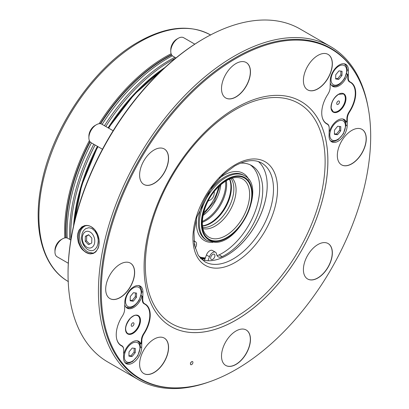 <?xml version="1.0" encoding="UTF-8"?>
<svg xmlns="http://www.w3.org/2000/svg" width="409" height="409" viewBox="0 0 409 409"><rect width="100%" height="100%" fill="white"/><g stroke="black" fill="none" stroke-linecap="round" stroke-linejoin="round"><path stroke-width="0.61" d="M330.937 141.299A12.817 7.403 120 0 0 333.754 141.371M345.579 123.022L345.61 121.713M350.82 82.638A24.034 13.875 120 0 0 349.654 81.667M346.684 73.825L346.694 73.242M346.362 66.324A12.817 7.403 120 0 0 344.894 63.927M326.949 124.004A8.548 4.934 120 0 0 326.382 123.4M322.139 116.897A23.768 13.722 120 0 0 326.597 123.523L325.216 122.726A23.768 13.722 -60 0 1 325.058 122.628M332.036 85.9A12.817 7.403 120 0 0 334.991 86.018M343.54 119.177A12.817 7.403 -60 0 1 345.017 121.366L346.397 122.163A12.817 7.403 120 0 0 344.271 119.515A12.817 7.403 120 0 0 329.496 131.412L329.327 131.504M145.323 304.454A24.034 13.875 120 0 0 144.157 303.483M143.14 302.89A8.901 5.138 -60 0 1 143.124 302.88L144.597 303.739A8.901 5.138 -60 0 1 142.756 299.47L142.915 292.266A12.817 7.403 120 0 0 140.267 286.121A12.817 7.403 120 0 0 130.497 289.444A12.817 7.403 120 0 0 124.796 302.179L124.633 309.383A8.901 5.138 -60 0 1 122.368 316.091A24.034 13.875 120 0 0 121.217 345.717A24.034 13.875 120 0 0 121.698 345.973A8.901 5.138 -60 0 1 121.877 346.065A8.901 5.138 -60 0 1 123.717 350.334L123.554 357.538A12.817 7.403 120 0 0 126.207 363.678A12.817 7.403 120 0 0 135.977 360.36A12.817 7.403 120 0 0 141.678 347.619L141.841 340.416A8.901 5.138 -60 0 1 144.106 333.713A24.034 13.875 120 0 0 145.251 304.086A24.034 13.875 120 0 0 144.776 303.831A8.901 5.138 -60 0 1 144.597 303.739M141.187 295.641L141.202 295.058M140.87 288.146A12.817 7.403 120 0 0 139.397 285.743M125.445 363.115A12.817 7.403 120 0 0 128.257 363.192M140.088 344.838L140.113 343.529M143.697 303.498L144.868 304.173A23.768 13.722 120 0 1 143.62 333.642A8.548 4.934 -60 0 0 141.402 340.14L141.069 343.887L139.52 343.187A12.817 7.403 120 0 0 138.048 340.999M120.89 345.216A8.548 4.934 -60 0 1 121.453 345.82M116.642 338.718A23.768 13.722 120 0 0 121.1 345.339L119.719 344.542A23.768 13.722 -60 0 1 119.561 344.444M129.5 307.839A12.817 7.403 -60 0 1 126.539 307.716M307.578 89.842A20.476 11.82 120 0 0 327.992 77.986A20.476 11.82 120 0 0 328.054 54.377M307.645 66.238A20.476 11.82 120 0 0 307.645 89.878A20.476 11.82 120 0 0 328.115 78.058A20.476 11.82 120 0 0 328.115 54.417A20.476 11.82 120 0 0 307.645 66.238M225.686 97.95A20.476 11.82 120 0 0 235.86 96.902A20.476 11.82 120 0 0 249.214 78.917A20.476 11.82 120 0 0 246.157 62.49M221.509 88.615A20.476 11.82 120 0 0 225.748 97.986A20.476 11.82 120 0 0 246.223 86.166A20.476 11.82 120 0 0 246.223 62.526A20.476 11.82 120 0 0 230.446 68.012A20.476 11.82 120 0 0 221.509 88.615M143.789 184.403A20.476 11.82 120 0 0 153.963 183.355A20.476 11.82 120 0 0 167.322 165.369A20.476 11.82 120 0 0 164.265 148.942M143.85 184.439L143.85 184.439A20.476 11.82 120 0 0 164.326 172.618A20.476 11.82 120 0 0 164.326 148.978A20.476 11.82 120 0 0 143.85 160.798A20.476 11.82 120 0 0 143.85 184.439M109.868 298.555A20.476 11.82 120 0 0 120.041 297.501A20.476 11.82 120 0 0 133.4 279.521A20.476 11.82 120 0 0 130.343 263.094M120.169 297.578A20.476 11.82 120 0 0 133.544 279.536A20.476 11.82 120 0 0 130.405 263.13A20.476 11.82 120 0 0 109.929 274.95A20.476 11.82 120 0 0 109.929 298.59A20.476 11.82 120 0 0 120.169 297.578M143.789 373.535A20.476 11.82 120 0 0 164.198 361.679A20.476 11.82 120 0 0 164.265 338.074M164.326 361.75A20.476 11.82 120 0 0 164.326 338.11A20.476 11.82 120 0 0 143.85 349.93A20.476 11.82 120 0 0 143.85 373.57A20.476 11.82 120 0 0 164.326 361.75M225.686 365.421A20.476 11.82 120 0 0 235.86 364.373A20.476 11.82 120 0 0 250.334 339.296A20.476 11.82 120 0 0 246.157 329.961M250.461 339.368A20.476 11.82 120 0 0 246.223 329.997A20.476 11.82 120 0 0 225.748 341.817A20.476 11.82 120 0 0 225.748 365.457A20.476 11.82 120 0 0 241.525 359.971A20.476 11.82 120 0 0 250.461 339.368M307.578 278.969A20.476 11.82 120 0 0 317.752 277.921A20.476 11.82 120 0 0 331.111 259.935A20.476 11.82 120 0 0 328.054 243.508M328.115 243.544L328.115 243.544A20.476 11.82 120 0 0 307.645 255.364A20.476 11.82 120 0 0 307.645 279.004A20.476 11.82 120 0 0 328.115 267.184A20.476 11.82 120 0 0 328.115 243.544M341.5 164.822A20.476 11.82 120 0 0 361.914 152.966A20.476 11.82 120 0 0 361.975 129.362M351.801 130.41A20.476 11.82 120 0 0 338.427 148.452A20.476 11.82 120 0 0 341.566 164.858A20.476 11.82 120 0 0 362.037 153.038A20.476 11.82 120 0 0 362.037 129.397A20.476 11.82 120 0 0 351.801 130.41M85.742 225.702C81.923 227.322 79.832 230.783 79.479 236.08C80.154 242.016 79.842 246.044 87.608 251.954L93.124 253.145M82.966 243.887L84.873 247.01L86.836 248.969L88.39 249.96L91.207 250.722L92.812 250.543L94.561 249.72L96.759 247.189L97.807 244.398L98.201 241.346L98.099 239.081L97.071 234.858L94.939 231.121L92.204 228.754C90.68 227.844 87.935 227.634 88.584 227.798L85.629 228.672L83.385 230.814L82.168 233.263L81.524 237.435M204.52 260.272A58.584 33.824 -60 0 1 204.076 260.262M250.17 164.796A53.165 30.695 -60 0 1 255.855 209.572A53.165 30.695 -60 0 1 219.423 254.746A53.165 30.695 -60 0 1 219.147 254.884A8.707 5.026 -60 0 1 218.258 255.252A8.707 5.026 -60 0 1 216.99 255.492M206.427 255.001L209.449 256.745A5.343 3.083 -60 0 1 215.461 252.22L212.44 250.477A5.343 3.083 -60 0 0 206.427 255.001L204.495 260.349M200.65 258.473A57.148 32.996 120 0 0 204.996 258.963M200.395 258.191A56.969 32.894 120 0 0 205.078 258.728M201.847 259.643A56.969 32.894 120 0 0 208.15 260.753A56.969 32.894 120 0 0 226.923 255.277A56.969 32.894 120 0 0 267.205 185.502A56.969 32.894 120 0 0 258.452 161.606M226.857 255.313A57.148 32.996 120 0 0 267.205 185.43M235.231 109.755A127.127 73.395 120 0 0 157.378 310.4A127.127 73.395 120 0 0 313.079 220.512A127.127 73.395 120 0 0 235.231 109.755M170.988 326.535A129.965 75.036 120 0 0 300.942 251.494A129.965 75.036 120 0 0 300.952 101.432M367.967 106.683A192.276 111.013 120 0 0 330.528 46.554L300.145 29.013A192.276 111.013 120 0 0 204.009 38.538L204.009 38.538A192.276 111.013 120 0 0 68.047 274.025A192.276 111.013 120 0 0 107.874 362.047L138.252 379.588A192.276 111.013 120 0 0 209.045 381.945M203.253 38.973L204.009 38.538L203.253 38.978A191.207 110.394 120 0 0 203.253 38.978A191.207 110.394 120 0 0 68.047 273.156L68.047 274.025M330.528 46.554A192.276 111.013 120 0 0 234.393 56.079A192.276 111.013 120 0 0 108.779 225.512A192.276 111.013 120 0 0 138.252 379.588M78.267 242.189L77.413 236.581L77.664 233.892L78.886 230.298L81.841 226.862L84.75 225.579L86.856 225.395L88.998 225.753L91.095 226.627L94.862 229.797L97.659 234.485L99.085 240.032L98.922 245.569L98.242 248.028L95.824 251.852L93.293 253.468L90.363 253.902L88.303 253.529L86.023 252.522C81.279 248.912 81.013 248.698 78.267 242.189M86.171 252.338A14.243 10.072 -105 0 0 92.465 253.36A14.243 10.072 -105 0 0 98.508 236.995A14.243 10.072 -105 0 0 85.092 225.845A14.243 10.072 -105 0 0 78.39 237.92A14.243 10.072 -105 0 0 86.171 252.338M235.983 107.879A129.965 75.036 -60 0 1 300.968 101.442A129.965 75.036 -60 0 1 300.968 251.509A129.965 75.036 -60 0 1 171.003 326.546A129.965 75.036 -60 0 1 151.079 222.404A129.965 75.036 -60 0 1 235.983 107.879M235.983 58.451A190.502 109.985 -60 0 1 336.622 52.5A190.502 109.985 -60 0 1 358.877 206.724A190.502 109.985 -60 0 1 235.983 369.537A190.502 109.985 -60 0 1 146.448 381.894A190.502 109.985 -60 0 1 110.082 231.371A190.502 109.985 -60 0 1 235.983 58.451M191.663 364.588A1.779 1.028 -60 0 1 190.773 364.68A1.779 1.028 -60 0 1 190.773 362.625A1.779 1.028 -60 0 1 192.552 361.592A1.779 1.028 -60 0 1 192.828 363.023A1.779 1.028 -60 0 1 191.663 364.588M190.492 363.279A1.779 1.028 120 0 0 191.202 362.052M327.195 124.152A8.901 5.138 -60 0 1 327.374 124.249A8.901 5.138 -60 0 1 329.214 128.513L329.051 135.716A12.817 7.403 120 0 0 331.704 141.862A12.817 7.403 120 0 0 341.469 138.544A12.817 7.403 120 0 0 347.175 125.803L347.333 118.6A8.901 5.138 -60 0 1 349.603 111.892A24.034 13.875 120 0 0 350.748 82.27A24.034 13.875 120 0 0 350.273 82.015A8.901 5.138 -60 0 1 350.094 81.918A8.901 5.138 -60 0 1 348.253 77.654L348.412 70.45A12.817 7.403 120 0 0 345.758 64.305A12.817 7.403 120 0 0 335.993 67.623A12.817 7.403 120 0 0 330.293 80.363L330.129 87.567A8.901 5.138 -60 0 1 327.865 94.275A24.034 13.875 120 0 0 326.714 123.896A24.034 13.875 120 0 0 327.195 124.152L326.254 123.61M214.255 191.519C214.459 196.33 212.409 199.495 208.115 201.018M209.449 256.745L208.002 260.748M195.205 248.237A5.343 3.083 120 0 0 195.436 241.693A5.343 3.083 120 0 0 193.978 241.484M240.451 163.155A53.165 30.695 -60 0 1 251.724 165.594A53.165 30.695 -60 0 1 259.275 210.119A53.165 30.695 -60 0 1 222.169 256.627A8.707 5.026 -60 0 1 218.232 256.837A8.707 5.026 -60 0 1 216.514 253.974A5.343 3.083 -60 0 0 215.461 252.22M194.704 246.223A3.021 1.743 120 0 0 194.275 243.698A3.021 1.743 120 0 0 194.249 243.682M214.265 254.209A3.021 1.743 -60 0 1 214.301 254.229A3.021 1.743 -60 0 1 214.367 257.593A3.021 1.743 -60 0 1 211.427 259.536A3.021 1.743 -60 0 1 211.279 259.464A3.021 1.743 -60 0 1 211.264 256.003A3.021 1.743 -60 0 1 214.265 254.209M219.147 254.884L222.169 256.627M66.1 237.823A141.494 81.693 -60 0 1 90.19 141.938M100.686 123.758A141.494 81.693 -60 0 1 171.683 54.954M67.199 238.028A142.424 82.229 -60 0 1 91.447 142.879M102.132 124.377A142.424 82.229 -60 0 1 172.404 55.803M69.734 239.408A141.478 81.682 -60 0 1 93.763 144.213M104.443 125.711A141.478 81.682 -60 0 1 174.873 57.311M70.864 239.853A142.424 82.229 -60 0 1 95.123 145.001M105.808 126.499A142.424 82.229 -60 0 1 175.819 58.063M73.589 225.722A141.494 81.693 -60 0 1 97.408 146.32M108.088 127.818A141.494 81.693 -60 0 1 164.945 67.49M82.301 237.926A8.538 6.038 -105 0 0 91.468 247.649A8.538 6.038 -105 0 0 91.836 233.427A8.538 6.038 -105 0 0 82.301 237.926M91.846 238.104L88.661 234.725L85.348 236.29L85.22 241.228L88.405 244.608L91.718 243.048L91.846 238.104M89.765 244.245L86.56 240.87L85.22 241.228M86.56 240.87L86.667 235.937L85.348 236.29M88.84 234.914L86.667 235.937M68.313 263.258L57.168 256.821A10.68 6.166 -60 0 1 54.959 251.934A10.68 6.166 -60 0 1 62.511 238.851A10.68 6.166 -60 0 1 67.853 238.319L70.834 240.042M54.959 251.934L54.959 250.185A8.548 4.934 -60 0 1 60.997 239.72L62.511 238.851M102.46 149.234L91.089 142.675A10.68 6.166 -60 0 1 88.881 137.782A10.68 6.166 -60 0 1 96.432 124.699A10.68 6.166 -60 0 1 101.775 124.172L113.14 130.732M88.881 137.782L88.881 136.039A8.548 4.934 -60 0 1 94.924 125.573L96.432 124.699M175.967 57.94L172.987 56.222A10.68 6.166 -60 0 1 170.773 51.33A10.68 6.166 -60 0 1 178.329 38.247A10.68 6.166 -60 0 1 183.667 37.72L194.812 44.152M170.773 51.33L170.773 49.586A8.548 4.934 -60 0 1 176.816 39.121L178.329 38.247M133.988 323.78A1.958 1.13 120 0 0 131.949 323.514A1.958 1.13 120 0 0 131.882 326.316A1.958 1.13 120 0 0 133.988 323.78M127.552 333.437A10.235 5.91 120 0 0 132.419 333.003A10.235 5.91 120 0 0 139.239 324.056A10.235 5.91 120 0 0 137.787 315.712M144.868 304.173A23.768 13.722 120 0 0 144.285 303.867A8.548 4.934 -60 0 1 144.075 303.759A8.548 4.934 -60 0 1 142.312 299.664L142.383 296.346L141.969 296.285A12.817 7.403 120 0 1 127.194 308.181A12.817 7.403 120 0 1 125.067 305.528L124.709 305.937M121.1 345.339A23.768 13.722 120 0 0 121.683 345.646A8.548 4.934 120 0 1 121.892 345.753A8.548 4.934 120 0 1 123.63 348.974M140.9 343.984A12.817 7.403 -60 0 0 138.774 341.331A12.817 7.403 -60 0 0 124.004 353.228L123.651 353.207M124.725 305.329L125.067 305.528M141.028 295.738L141.969 296.285M141.069 295.574L142.138 296.193M136.56 293.089L133.457 292.686L130.261 296.535L130.164 300.789L133.268 301.193L136.463 297.343L136.56 293.089M135.41 292.941L135.323 296.683L132.127 300.533L133.268 301.193M132.127 300.533L130.174 300.283M135.323 296.683L136.463 297.343M129.019 351.888L128.927 356.142L132.025 356.546L135.226 352.696L135.318 348.442L132.214 348.039L129.019 351.888M134.167 348.294L134.086 352.042L135.226 352.696M134.086 352.042L130.89 355.891L132.025 356.546M130.89 355.891L128.937 355.636M336.719 103.477A1.958 1.13 120 0 0 338.764 103.743A1.958 1.13 120 0 0 338.826 100.941A1.958 1.13 120 0 0 336.719 103.477M333.049 111.621A10.235 5.91 120 0 0 343.223 105.675A10.235 5.91 120 0 0 343.284 93.891M330.216 83.702L330.564 83.712A12.817 7.403 -60 0 0 332.691 86.36A12.817 7.403 -60 0 0 347.466 74.469L347.88 74.53L347.803 77.848A8.548 4.934 120 0 0 349.572 81.943A8.548 4.934 120 0 0 349.782 82.051A23.768 13.722 120 0 1 350.365 82.357A23.768 13.722 120 0 1 349.117 111.826A8.548 4.934 120 0 0 346.898 118.324L346.827 121.637L346.397 122.163M330.395 83.804L330.206 84.121M326.597 123.523A23.768 13.722 120 0 0 327.18 123.825A8.548 4.934 -60 0 1 327.389 123.937A8.548 4.934 -60 0 1 329.127 127.153M330.221 83.513L330.564 83.712M346.52 73.922L347.466 74.469M346.566 73.758L347.635 74.372M334.419 134.326L337.522 134.73L340.717 130.88L340.815 126.626L337.711 126.223L334.516 130.072L334.419 134.326M339.664 126.473L339.582 130.22L336.382 134.07L337.522 134.73M336.382 134.07L334.434 133.82M339.582 130.22L340.717 130.88M340.907 71.12L340.82 74.867L341.96 75.527L342.052 71.273L338.954 70.869L335.753 74.719L335.661 78.973L338.759 79.377L341.96 75.527M340.82 74.867L337.624 78.717L338.759 79.377M337.624 78.717L335.671 78.462M205.384 257.88A55.813 32.224 -60 0 1 199.265 256.811M219.423 254.746A55.813 32.224 -60 0 1 218.258 255.252M213.053 242.302A38.809 22.408 -60 0 1 212.01 242.363A38.809 22.408 -60 0 1 196.642 217.849M219.653 177.992A38.809 22.408 -60 0 1 249.035 179.975M235.231 164.715A59.821 34.535 120 0 0 198.595 259.127A59.821 34.535 120 0 0 271.862 216.826A59.821 34.535 120 0 0 235.231 164.715M204.73 261.729A56.969 32.894 120 0 0 261.699 228.841A56.969 32.894 120 0 0 261.699 163.053C254.638 159.019 245.615 160.011 234.638 166.018L222.885 174.822L212.051 186.985L196.928 216.862L193.978 231.908L194.495 245.165L198.273 255.359L204.73 261.729M356.996 75.798A190.911 110.225 120 0 0 235.354 57.751A190.911 110.225 120 0 0 103.743 254.945A190.911 110.225 120 0 0 176.811 387.89M142.322 299.219L142.756 299.47M141.586 291.499L142.915 292.266M120.757 345.426L121.698 345.973M140.348 346.852L141.678 347.619M141.402 340.165L141.841 340.416M143.717 333.488L144.106 333.713M345.845 125.036L347.175 125.803M346.898 118.349L347.333 118.6M349.214 111.672L349.603 111.892M347.814 77.403L348.253 77.654M347.083 69.683L348.412 70.45M220.834 184.648A29.197 16.856 -60 0 1 202.997 215.543M225.538 181.182A29.197 16.856 -60 0 1 202.348 221.351M226.361 180.691A29.504 17.035 -60 0 1 202.332 222.312M229.5 179.111L230.078 180.732A29.504 17.035 -60 0 1 224.792 207.532A29.504 17.035 -60 0 1 204.224 225.507L202.532 225.819M229.7 179.024A29.197 16.856 -60 0 1 225.349 207.849A29.197 16.856 -60 0 1 202.562 226.034M231.034 178.518A29.197 16.856 -60 0 1 228.427 208.176A29.197 16.856 -60 0 1 204.362 227.491A29.197 16.856 -60 0 1 202.787 227.44M232.2 178.15A29.56 17.066 -60 0 1 231.182 208.237A29.56 17.066 -60 0 1 206.208 228.953A29.56 17.066 -60 0 1 203.053 228.636M215.676 238.825A33.615 19.407 -60 0 1 206.172 234.894C198.293 227.343 203.053 202.971 216.453 188.932C224.725 180.297 232.302 176.56 239.178 177.726A33.615 19.407 -60 0 1 246.504 209.843A33.615 19.407 -60 0 1 215.676 238.825M216.085 240.937A35.332 20.399 -60 0 1 212.598 193.14A35.332 20.399 -60 0 1 251.699 191.985A35.332 20.399 -60 0 1 216.085 240.937M215.896 241.509A35.961 20.762 -60 0 1 212.348 192.864A35.961 20.762 -60 0 1 252.143 191.688A35.961 20.762 -60 0 1 215.896 241.509M207.092 240.482A37.388 21.585 -60 0 1 207.092 197.312A37.388 21.585 -60 0 1 244.48 175.727L243.473 175.144A37.388 21.585 -60 0 0 206.085 196.729A37.388 21.585 -60 0 0 206.085 239.904L207.092 240.482L214.929 242.353C240.456 243.442 266.484 186.233 244.48 175.727M203.616 212.731A30.624 17.679 120 0 0 218.708 186.591M210.543 34.949A142.337 82.178 120 0 0 139.556 42.101A142.337 82.178 120 0 0 46.616 167.368A142.337 82.178 120 0 0 68.206 281.484M171.115 53.732A142.337 82.178 120 0 0 165.236 56.928A142.337 82.178 120 0 0 99.101 123.722M89.367 140.584A142.337 82.178 120 0 0 64.76 237.946M171.509 54.658A141.626 81.769 120 0 0 165.737 57.802A141.626 81.769 120 0 0 100.292 123.697M89.939 141.626A141.626 81.769 120 0 0 65.762 237.823M162.46 69.806A142.337 82.178 120 0 0 108.671 128.155M97.991 146.657A142.337 82.178 120 0 0 74.351 222.414M132.542 333.074A10.235 5.91 120 0 0 139.382 324.071A10.235 5.91 120 0 0 137.853 315.743C136.197 315.39 135.507 314.025 130.486 318.151C125.215 325.002 124.259 330.114 127.613 333.478A10.235 5.91 120 0 0 132.542 333.074M132.787 333.514A10.593 6.115 120 0 0 139.566 316.827A10.593 6.115 120 0 0 126.596 323.923A10.593 6.115 120 0 0 132.787 333.514M143.876 303.631L144.285 303.867M125.553 301.213A11.048 6.38 -60 0 1 137.444 286.888A11.048 6.38 -60 0 1 137.087 302.716A11.048 6.38 -60 0 1 125.553 301.213M138.59 285.554C140.803 286.97 141.79 289.403 141.55 292.859L139.147 300.201C132.7 309.327 129.382 308.233 126.115 307.159A12.474 7.204 -60 0 1 125.88 307.011M139.934 348.018A11.048 6.38 -60 0 1 128.037 362.343A11.048 6.38 -60 0 1 128.395 346.515A11.048 6.38 -60 0 1 139.934 348.018M333.11 111.657A10.235 5.91 120 0 0 343.345 105.747A10.235 5.91 120 0 0 343.345 93.927L338.596 94.346C333.534 97.894 331.06 102.552 331.178 108.319L333.11 111.657M338.678 94.177A10.593 6.115 120 0 0 331.898 110.865A10.593 6.115 120 0 0 344.869 103.768A10.593 6.115 120 0 0 338.678 94.177M349.373 81.815L349.782 82.051M345.426 126.202A11.048 6.38 -60 0 1 333.534 140.522A11.048 6.38 -60 0 1 333.887 124.699A11.048 6.38 -60 0 1 345.426 126.202M342.599 118.958A12.474 7.204 -60 0 1 342.844 119.091C344.889 120.374 345.886 122.557 345.845 125.65L343.335 133.85L338.177 139.607L334.828 141.187L332.2 141.335L330.4 140.711M344.087 63.738C346.3 65.154 347.287 67.587 347.047 71.038L344.639 78.385C338.192 87.506 334.879 86.411 331.612 85.343A12.474 7.204 -60 0 1 331.372 85.195M331.045 79.392A11.048 6.38 -60 0 1 342.936 65.072A11.048 6.38 -60 0 1 342.584 80.895A11.048 6.38 -60 0 1 331.045 79.392M120.681 345.375L121.877 346.065M348.632 81.074L350.094 81.918M326.178 123.559L327.374 124.249M203.176 214.648L214.306 201.479L220.149 185.251M200.19 257.956L205.154 258.524M193.922 240.819L195.436 241.693M68.385 281.586C41.917 266.755 31.876 226.688 42.066 181.187C53.431 126.11 94.632 66.432 138.308 41.979C166.049 26.329 190.185 24.024 210.722 35.051M73.968 224.06L81.616 185.614L97.731 146.504M108.411 128.002L134.224 94.494L163.692 68.646M84.873 247.01C82.69 244.199 81.575 240.993 81.524 237.399M124.903 362.532L126.703 363.151L129.331 363.003L132.68 361.423L137.838 355.672L140.348 347.471C140.389 344.378 139.392 342.19 137.352 340.907M349.194 81.682L350.365 82.357"/></g></svg>
